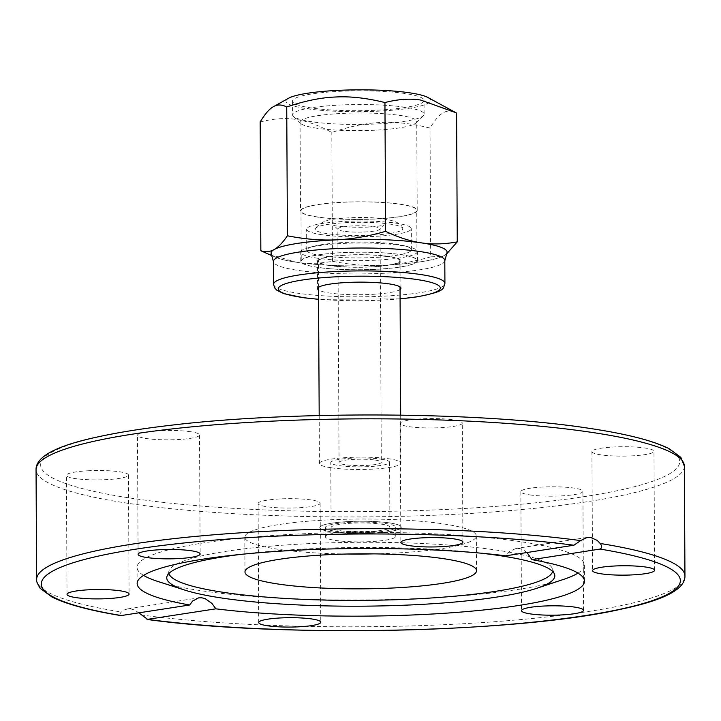 <?xml version="1.0" encoding="UTF-8"?>
<svg xmlns="http://www.w3.org/2000/svg" width="721" height="721" viewBox="0 0 721 721"><rect width="100%" height="100%" fill="white"/><g stroke="black" fill="none" stroke-linecap="round" stroke-linejoin="round"><path stroke-width="0.54" stroke-dasharray="3.6 2.7" d="M138.937 612.895L134.521 610.002L130.925 608.93L127.518 608.939L124.4 609.912L121.362 612.03C119.443 614.085 119.506 615.274 121.579 615.59M168.894 573.465A192.011 29.047 -0.3 0 1 169.029 570.726A192.011 29.047 -0.3 0 1 225.349 551.439A192.011 29.047 -0.3 0 1 429.437 543.868A192.011 29.047 -0.3 0 1 552.457 568.716A192.011 29.047 -0.3 0 1 552.628 571.456M240.426 554.431A194.039 29.354 -0.3 0 1 480.898 553.169M143.569 575.385A223.672 33.833 -0.3 0 1 137.053 567.346A223.672 33.833 -0.3 0 1 202.998 542.994A223.672 33.833 -0.3 0 1 446.515 534.486A223.672 33.833 -0.3 0 1 584.398 565.003A223.672 33.833 -0.3 0 1 577.972 573.114M563.75 579.333A223.672 33.833 -0.3 0 1 518.462 589.354A223.672 33.833 -0.3 0 1 157.854 581.459M529.89 494.903A31.03 4.696 179.7 0 0 563.732 495.76A31.03 4.696 179.7 0 0 582.91 491.316A31.03 4.696 179.7 0 0 573.88 488.063A31.03 4.696 179.7 0 0 540.038 487.207A31.03 4.696 179.7 0 0 520.859 491.641A31.03 4.696 179.7 0 0 529.89 494.903M259.172 502.285A31.03 4.696 179.7 0 0 258.1 503.528A31.03 4.696 179.7 0 0 285.047 508.035A31.03 4.696 179.7 0 0 319.07 504.439A31.03 4.696 179.7 0 0 320.151 503.204A31.03 4.696 179.7 0 0 293.204 498.689A31.03 4.696 179.7 0 0 259.172 502.285M630.902 455.924A31.03 4.696 179.7 0 0 653.974 451.265A31.03 4.696 179.7 0 0 614.995 446.93A31.03 4.696 179.7 0 0 591.923 451.589A31.03 4.696 179.7 0 0 630.902 455.924M461.197 424.327A31.03 4.696 179.7 0 0 462.278 423.092A31.03 4.696 179.7 0 0 435.331 418.586A31.03 4.696 179.7 0 0 401.309 422.182A31.03 4.696 179.7 0 0 400.227 423.416A31.03 4.696 179.7 0 0 427.174 427.932A31.03 4.696 179.7 0 0 461.197 424.327M190.488 431.717A31.03 4.696 179.7 0 0 156.646 430.861A31.03 4.696 179.7 0 0 137.468 435.295A31.03 4.696 179.7 0 0 146.498 438.557A31.03 4.696 179.7 0 0 180.34 439.413A31.03 4.696 179.7 0 0 199.519 434.97A31.03 4.696 179.7 0 0 190.488 431.717M89.476 470.696A31.03 4.696 179.7 0 0 66.404 475.355A31.03 4.696 179.7 0 0 105.374 479.681A31.03 4.696 179.7 0 0 128.455 475.031A31.03 4.696 179.7 0 0 89.476 470.696M385.528 532.666A35.194 5.326 -0.3 0 1 395.766 536.37A35.194 5.326 -0.3 0 1 374.01 541.399A35.194 5.326 -0.3 0 1 335.616 540.435A35.194 5.326 -0.3 0 1 325.378 536.739A35.194 5.326 -0.3 0 1 347.134 531.701A35.194 5.326 -0.3 0 1 385.528 532.666M385.474 523.518A35.194 5.326 -0.3 0 1 395.721 527.213A35.194 5.326 -0.3 0 1 373.965 532.251A35.194 5.326 -0.3 0 1 335.571 531.278A35.194 5.326 -0.3 0 1 325.333 527.583A35.194 5.326 -0.3 0 1 347.089 522.545A35.194 5.326 -0.3 0 1 385.474 523.518M389.421 522.905A40.755 6.165 -0.3 0 1 401.273 527.186A40.755 6.165 -0.3 0 1 376.083 533.017A40.755 6.165 -0.3 0 1 331.633 531.891A40.755 6.165 -0.3 0 1 319.773 527.61A40.755 6.165 -0.3 0 1 344.962 521.779A40.755 6.165 -0.3 0 1 389.421 522.905A40.755 6.165 -0.3 0 1 401.273 527.186A40.755 6.165 -0.3 0 1 376.083 533.017A40.755 6.165 -0.3 0 1 331.633 531.891A40.755 6.165 -0.3 0 1 319.773 527.61A40.755 6.165 -0.3 0 1 344.962 521.779A40.755 6.165 -0.3 0 1 389.421 522.905M331.29 467.803A40.755 6.165 179.7 0 0 375.749 468.929A40.755 6.165 179.7 0 0 400.939 463.098A40.755 6.165 179.7 0 0 389.079 458.817A40.755 6.165 179.7 0 0 344.629 457.691A40.755 6.165 179.7 0 0 319.439 463.522A40.755 6.165 179.7 0 0 331.29 467.803M347.306 554.016A115.775 17.511 -0.3 0 1 278.486 549.321A115.775 17.511 -0.3 0 1 244.798 537.154A115.775 17.511 -0.3 0 1 316.366 520.589A115.775 17.511 -0.3 0 1 442.658 523.779A115.775 17.511 -0.3 0 1 476.347 535.946A115.775 17.511 -0.3 0 1 374.019 553.872M527.024 552.52L522.842 549.564L519.598 548.537L515.875 548.519L509.657 551.358L505.791 555.819M343.989 231.27A21.116 3.19 -0.3 0 1 337.933 229.332A21.116 3.19 -0.3 0 1 337.843 229.044A21.116 3.19 -0.3 0 1 344.07 226.745A21.116 3.19 -0.3 0 1 373.938 226.61A21.116 3.19 -0.3 0 1 380.075 228.827A21.116 3.19 -0.3 0 1 379.994 229.116A21.116 3.19 -0.3 0 1 373.857 231.126A21.116 3.19 -0.3 0 1 343.989 231.27M389.854 233.478A43.81 6.624 -0.3 0 1 340.348 235.028A43.81 6.624 -0.3 0 1 315.329 228.566A43.81 6.624 -0.3 0 1 328.064 224.393A43.81 6.624 -0.3 0 1 390.025 224.105A43.81 6.624 -0.3 0 1 402.588 228.106A43.81 6.624 -0.3 0 1 389.854 233.478M321.863 234.704A52.327 7.913 -0.3 0 1 306.632 229.206A52.327 7.913 -0.3 0 1 338.978 221.726A52.327 7.913 -0.3 0 1 396.063 223.168A52.327 7.913 -0.3 0 1 411.294 228.665A52.327 7.913 -0.3 0 1 378.94 236.146A52.327 7.913 -0.3 0 1 321.863 234.704M321.972 255.766A52.327 7.913 -0.3 0 1 306.74 250.268A52.327 7.913 -0.3 0 1 313.653 246.294A52.327 7.913 -0.3 0 1 396.171 244.221A52.327 7.913 -0.3 0 1 404.454 245.816A52.327 7.913 -0.3 0 1 411.403 249.718A52.327 7.913 -0.3 0 1 379.048 257.208A52.327 7.913 -0.3 0 1 321.972 255.766M317.709 258.262A58.347 8.823 -0.3 0 1 300.729 252.134A58.347 8.823 -0.3 0 1 308.435 247.7A58.347 8.823 -0.3 0 1 400.452 245.392A58.347 8.823 -0.3 0 1 409.681 247.168A58.347 8.823 -0.3 0 1 417.432 251.521A58.347 8.823 -0.3 0 1 381.355 259.866A58.347 8.823 -0.3 0 1 317.709 258.262M317.763 267.419A58.347 8.823 -0.3 0 1 300.783 261.281A58.347 8.823 -0.3 0 1 336.851 252.936A58.347 8.823 -0.3 0 1 400.497 254.54A58.347 8.823 -0.3 0 1 417.477 260.678A58.347 8.823 -0.3 0 1 381.409 269.023A58.347 8.823 -0.3 0 1 317.763 267.419M330.236 265.472A40.755 6.165 -0.3 0 1 318.376 261.191A40.755 6.165 -0.3 0 1 343.566 255.36A40.755 6.165 -0.3 0 1 388.024 256.487A40.755 6.165 -0.3 0 1 399.885 260.768A40.755 6.165 -0.3 0 1 374.686 266.599A40.755 6.165 -0.3 0 1 330.236 265.472M381.03 459.151A29.408 4.452 -0.3 0 1 389.592 462.242A29.408 4.452 -0.3 0 1 371.414 466.451A29.408 4.452 -0.3 0 1 339.339 465.64A29.408 4.452 -0.3 0 1 330.777 462.549A29.408 4.452 -0.3 0 1 348.955 458.34A29.408 4.452 -0.3 0 1 381.03 459.151M381.373 524.149A29.408 4.452 -0.3 0 1 389.926 527.24A29.408 4.452 -0.3 0 1 371.748 531.449A29.408 4.452 -0.3 0 1 339.672 530.638A29.408 4.452 -0.3 0 1 331.119 527.547A29.408 4.452 -0.3 0 1 349.297 523.347A29.408 4.452 -0.3 0 1 381.373 524.149M375.154 460.061A21.116 3.19 -0.3 0 1 381.301 462.287A21.116 3.19 -0.3 0 1 368.242 465.306A21.116 3.19 -0.3 0 1 345.215 464.721A21.116 3.19 -0.3 0 1 339.068 462.503A21.116 3.19 -0.3 0 1 352.118 459.484A21.116 3.19 -0.3 0 1 375.154 460.061M329.578 265.58A41.683 6.309 -0.3 0 1 317.447 261.2A41.683 6.309 -0.3 0 1 343.214 255.234A41.683 6.309 -0.3 0 1 388.682 256.379A41.683 6.309 -0.3 0 1 400.804 260.759A41.683 6.309 -0.3 0 1 375.046 266.725A41.683 6.309 -0.3 0 1 329.578 265.58M400.029 289.554A41.683 6.309 -0.3 0 1 371.036 294.429A41.683 6.309 -0.3 0 1 329.722 293.041A41.683 6.309 -0.3 0 1 318.529 289.977M317.826 217.012A57.887 8.76 -0.3 0 1 300.981 210.929A57.887 8.76 -0.3 0 1 336.761 202.646A57.887 8.76 -0.3 0 1 399.912 204.241A57.887 8.76 -0.3 0 1 416.747 210.325A57.887 8.76 -0.3 0 1 380.967 218.607A57.887 8.76 -0.3 0 1 317.826 217.012M318.087 267.365A57.887 8.76 -0.3 0 1 301.243 261.281A57.887 8.76 -0.3 0 1 337.031 252.999A57.887 8.76 -0.3 0 1 400.173 254.594A57.887 8.76 -0.3 0 1 417.017 260.678A57.887 8.76 -0.3 0 1 381.229 268.96A57.887 8.76 -0.3 0 1 318.087 267.365M317.033 128.257A58.347 8.823 -0.3 0 1 300.747 123.471A58.347 8.823 -0.3 0 1 300.053 122.128A58.347 8.823 -0.3 0 1 336.121 113.774A58.347 8.823 -0.3 0 1 399.767 115.387A58.347 8.823 -0.3 0 1 416.747 121.516A58.347 8.823 -0.3 0 1 416.071 122.867A58.347 8.823 -0.3 0 1 376.47 130.122A58.347 8.823 -0.3 0 1 317.033 128.257M317.492 217.066A58.347 8.823 -0.3 0 1 300.513 210.929A58.347 8.823 -0.3 0 1 336.59 202.583A58.347 8.823 -0.3 0 1 400.236 204.187A58.347 8.823 -0.3 0 1 417.216 210.316A58.347 8.823 -0.3 0 1 381.148 218.67A58.347 8.823 -0.3 0 1 317.492 217.066M311.742 121.75A65.755 9.95 -0.3 0 1 293.384 116.36A65.755 9.95 -0.3 0 1 292.6 114.837A65.755 9.95 -0.3 0 1 333.255 105.428A65.755 9.95 -0.3 0 1 404.986 107.24A65.755 9.95 -0.3 0 1 424.119 114.152A65.755 9.95 -0.3 0 1 423.353 115.675A65.755 9.95 -0.3 0 1 378.732 123.85A65.755 9.95 -0.3 0 1 311.742 121.75M311.67 108.015A65.755 9.95 -0.3 0 1 292.528 101.111A65.755 9.95 -0.3 0 1 333.183 91.702A65.755 9.95 -0.3 0 1 404.914 93.514A65.755 9.95 -0.3 0 1 424.047 100.417A65.755 9.95 -0.3 0 1 383.401 109.826A65.755 9.95 -0.3 0 1 311.67 108.015M427.932 97.506A72.244 10.923 -0.3 0 1 394.549 110.025A72.244 10.923 -0.3 0 1 307.074 108.736A72.244 10.923 -0.3 0 1 288.616 98.227M260.173 121.957C273.403 118.577 285.327 117.739 295.952 119.452C306.578 120.867 318.529 125.211 331.813 132.484C349.964 126.337 366.313 123.003 380.877 122.498C395.441 121.687 411.826 123.543 430.022 128.05C434.907 119.947 439.323 114.864 443.262 112.791C447.2 110.421 451.643 110.52 456.582 113.08M447.002 252.683A87.989 13.311 -0.3 0 1 390.971 264.832A87.989 13.311 -0.3 0 1 296.701 262.291A87.989 13.311 179.7 0 0 381.625 265.337A87.989 13.311 179.7 0 0 444.01 255.631A87.989 13.311 179.7 0 0 447.074 252.125M444.803 260.533A85.673 12.96 -0.3 0 1 444.731 261.074A85.673 12.96 -0.3 0 1 390.178 272.899A85.673 12.96 -0.3 0 1 298.386 270.429A85.673 12.96 -0.3 0 1 273.538 261.966A85.673 12.96 -0.3 0 1 273.457 261.426M446.678 253.855L444.307 255.459A87.998 13.311 179.7 0 0 446.957 252.837M271.222 253.765A87.998 13.311 179.7 0 0 275.99 257.388A87.998 13.311 179.7 0 0 295.898 262.174L266.896 253.486M430.698 256.847C413.944 261.678 397.956 264.49 382.734 265.283A87.998 13.311 179.7 0 0 442.225 256.514A87.998 13.311 179.7 0 0 443.712 255.793L442.424 256.433L430.698 256.847L430.022 128.05M380.526 265.382C365.304 265.968 349.288 264.598 332.489 261.281C320.277 263.562 308.615 263.94 297.503 262.408A87.998 13.311 179.7 0 0 380.526 265.382L382.734 265.283M297.503 262.408L295.898 262.174M271.096 253.044A87.989 13.311 179.7 0 0 296.701 262.291A87.989 13.311 -0.3 0 1 271.177 253.603M444.307 255.459L443.712 255.793M332.489 261.281L331.813 132.484M140.965 614.914A324.171 49.037 179.7 0 0 490.947 621.989A324.171 49.037 179.7 0 0 684.95 576.052M684.373 466.19A324.171 49.037 -0.3 0 1 483.98 512.577A324.171 49.037 -0.3 0 1 130.375 503.646A324.171 49.037 -0.3 0 1 36.05 469.587M586.741 428.067A319.538 48.334 179.7 0 0 134.854 430.194A319.538 48.334 179.7 0 0 133.637 498.553A319.538 48.334 179.7 0 0 585.524 496.427A319.538 48.334 179.7 0 0 586.741 428.067M36.627 579.45A324.171 49.037 179.7 0 0 121.362 612.03M273.574 284.317A85.673 12.96 179.7 0 0 298.503 293.321A85.673 12.96 179.7 0 0 419.667 292.744A85.673 12.96 179.7 0 0 444.92 283.416M400.083 298.827A81.04 12.257 -0.3 0 1 318.574 299.251M167.038 576.214L169.029 570.726M583.532 610.336L582.91 491.316M258.722 622.538L258.1 503.528M654.596 570.284L653.974 451.265M462.9 542.111L462.278 423.092M138.09 554.314L137.468 435.295M67.026 594.365L66.404 475.355M137.143 583.496L137.053 567.346M395.766 536.37L395.721 527.213M400.687 415.107L400.939 463.098M476.527 570.735L476.347 535.946M244.798 537.154L244.978 571.951M319.439 463.522L319.187 415.53M325.333 527.583L325.378 536.739M127.518 608.93L198.78 597.844M584.398 565.003L584.488 581.153M587.137 537.433L515.875 548.519M128.455 475.031L129.077 594.041M199.519 434.97L200.141 553.989M400.227 423.416L400.849 542.435M591.923 451.589L592.545 570.608M320.151 503.204L320.773 622.214M520.859 491.641L521.481 610.66M552.457 568.716L554.503 574.186M402.588 228.106C400.389 217.093 361.338 215.678 334.075 219.166C326.162 219.734 319.908 222.87 315.329 228.566M337.933 229.332L333.453 225.186C335.373 226.872 367.377 228.476 379.868 225.898L384.428 224.916C383.833 224.781 382.355 226.178 379.994 229.116M306.74 250.268L306.632 229.206M313.653 246.294L308.435 247.7M300.783 261.281L300.729 252.134M318.511 287.337L318.376 261.191M389.592 462.242L389.926 527.24M380.075 228.827L381.301 462.287M339.068 462.503L337.843 229.044M331.119 527.547L330.777 462.549M400.02 286.913L399.885 260.768M417.477 260.678L417.432 251.521M404.454 245.816L409.681 247.168M411.403 249.718L411.294 228.665M317.447 261.2L317.591 288.661M300.981 210.929L301.243 261.281M300.053 122.128L300.513 210.929M293.384 116.36L300.747 123.471M292.528 101.111L292.6 114.837M275.99 257.388L271.727 255.558M400.083 298.9L318.574 299.323M424.119 114.152L424.047 100.417M416.071 122.867L423.353 115.675M417.216 210.316L416.747 121.516M417.017 260.678L416.747 210.325M400.948 288.229L400.804 260.759"/><path stroke-width="1.08" d="M580.612 540.588A324.171 49.037 179.7 0 0 230.63 533.504A324.171 49.037 179.7 0 0 36.627 579.45C35.861 579.99 37.023 582.938 40.133 588.291L51.885 596.952C66.107 604.135 89.107 610.354 120.894 615.599L189.704 604.991A223.672 33.833 -0.3 0 1 137.143 583.496A223.672 33.833 -0.3 0 1 203.079 559.145A223.672 33.833 -0.3 0 1 505.791 555.819L573.916 545.22L580.612 540.588L587.137 537.433L590.598 537.415L597.15 540.38L600.205 543.472C602.161 546.085 602.107 547.951 600.043 549.06L531.918 559.658A223.672 33.833 -0.3 0 1 584.488 581.153A223.672 33.833 -0.3 0 1 518.543 605.505A223.672 33.833 -0.3 0 1 215.831 608.83L146.985 619.438C280.595 637.941 517.858 632.84 621.223 609.164C663.933 600.251 685.175 589.21 684.95 576.052A324.171 49.037 179.7 0 0 600.205 543.472M600.043 549.06A319.538 48.334 -0.3 0 1 586.146 615.446A319.538 48.334 -0.3 0 1 147.706 619.429L138.937 612.895M480.898 553.169A194.039 29.354 -0.3 0 1 554.503 574.186A194.039 29.354 -0.3 0 1 536.902 588.255A194.039 29.354 -0.3 0 1 497.616 596.943A194.039 29.354 -0.3 0 1 184.792 590.093A194.039 29.354 -0.3 0 1 167.038 576.214A194.039 29.354 -0.3 0 1 223.952 556.72A194.039 29.354 -0.3 0 1 240.426 554.431M552.628 571.456A192.011 29.047 -0.3 0 1 496.156 591.238A192.011 29.047 -0.3 0 1 290.536 598.736A192.011 29.047 -0.3 0 1 168.894 573.465M577.972 573.114A223.672 33.833 -0.3 0 1 563.75 579.333L536.902 588.255M574.502 607.082A31.03 4.696 -0.3 0 1 583.532 610.336A31.03 4.696 -0.3 0 1 564.354 614.779A31.03 4.696 -0.3 0 1 530.512 613.922A31.03 4.696 -0.3 0 1 521.481 610.66A31.03 4.696 -0.3 0 1 540.66 606.226A31.03 4.696 -0.3 0 1 574.502 607.082M319.691 623.458A31.03 4.696 -0.3 0 1 285.669 627.054A31.03 4.696 -0.3 0 1 258.722 622.538A31.03 4.696 -0.3 0 1 259.803 621.304A31.03 4.696 -0.3 0 1 293.826 617.708A31.03 4.696 -0.3 0 1 320.773 622.214A31.03 4.696 -0.3 0 1 319.691 623.458M615.626 565.949A31.03 4.696 -0.3 0 1 654.596 570.284A31.03 4.696 -0.3 0 1 631.524 574.943A31.03 4.696 -0.3 0 1 592.545 570.608A31.03 4.696 -0.3 0 1 615.626 565.949M401.93 541.201A31.03 4.696 -0.3 0 1 435.953 537.605A31.03 4.696 -0.3 0 1 462.9 542.111A31.03 4.696 -0.3 0 1 461.828 543.346A31.03 4.696 -0.3 0 1 427.796 546.951A31.03 4.696 -0.3 0 1 400.849 542.435A31.03 4.696 -0.3 0 1 401.93 541.201M147.12 557.576A31.03 4.696 -0.3 0 1 138.09 554.314A31.03 4.696 -0.3 0 1 157.268 549.88A31.03 4.696 -0.3 0 1 191.11 550.736A31.03 4.696 -0.3 0 1 200.141 553.989A31.03 4.696 -0.3 0 1 180.962 558.433A31.03 4.696 -0.3 0 1 147.12 557.576M106.005 598.7A31.03 4.696 -0.3 0 1 67.026 594.365A31.03 4.696 -0.3 0 1 90.098 589.715A31.03 4.696 -0.3 0 1 129.077 594.041A31.03 4.696 -0.3 0 1 106.005 598.7M189.704 604.991L192.588 601.053L198.681 597.862L201.907 597.808L205.215 598.673L211.911 603.387L215.831 608.83M184.792 590.093L157.854 581.459A223.672 33.833 -0.3 0 1 143.569 575.385M442.838 558.568A115.775 17.511 -0.3 0 1 476.527 570.735A115.775 17.511 -0.3 0 1 404.959 587.3A115.775 17.511 -0.3 0 1 278.666 584.109A115.775 17.511 -0.3 0 1 244.978 571.951A115.775 17.511 -0.3 0 1 316.555 555.377A115.775 17.511 -0.3 0 1 442.838 558.568M374.019 553.872A115.775 17.511 -0.3 0 1 347.306 554.016M531.918 559.658L527.024 552.52M318.529 289.977A41.683 6.309 -0.3 0 1 317.591 288.661A41.683 6.309 -0.3 0 1 343.358 282.704A41.683 6.309 -0.3 0 1 388.826 283.849A41.683 6.309 -0.3 0 1 400.948 288.229A41.683 6.309 -0.3 0 1 400.029 289.554M273.412 106.708L288.616 98.227A72.244 10.923 -0.3 0 1 409.51 92.793A72.244 10.923 -0.3 0 1 427.932 97.506L455.762 112.629L420.722 100.048C410.096 98.335 398.163 99.165 384.942 102.544C366.737 98.038 350.361 96.19 335.797 97.002C321.233 97.506 304.875 100.841 286.733 106.987C281.785 104.428 277.351 104.338 273.412 106.708C269.474 108.772 265.058 113.855 260.173 121.957L260.849 250.755C265.4 252.278 269.744 251.926 273.863 249.709A87.998 13.311 179.7 0 0 271.222 253.765M446.957 252.837A87.998 13.311 179.7 0 0 422.272 242.995C433.384 244.527 445.046 244.149 457.258 241.877L456.582 113.08L455.762 112.629M447.074 252.125L447.074 252.125A87.989 13.311 179.7 0 0 421.47 242.878A87.989 13.311 -0.3 0 1 447.074 252.125A87.989 13.311 -0.3 0 1 447.002 252.683L444.803 260.804M419.874 251.53A85.673 12.96 -0.3 0 1 444.803 260.533L444.92 283.416A85.673 12.96 179.7 0 0 419.992 274.422A85.673 12.96 179.7 0 0 298.836 274.989A85.673 12.96 179.7 0 0 273.574 284.317L273.457 261.426A85.673 12.96 -0.3 0 1 326.424 249.169A85.673 12.96 -0.3 0 1 419.874 251.53M457.258 241.877L446.678 253.855M420.667 242.761A87.998 13.311 179.7 0 0 337.644 239.787C352.866 238.993 368.855 236.182 385.609 231.342C397.875 237.218 409.555 241.021 420.667 242.761L422.272 242.995M335.436 239.886A87.998 13.311 179.7 0 0 274.458 249.367C278.576 246.952 282.893 242.418 287.409 235.785C304.199 239.102 320.214 240.472 335.436 239.886L337.644 239.787M271.727 255.558L260.849 250.755M273.863 249.709L274.16 249.538A87.989 13.311 179.7 0 0 271.096 253.044L271.096 253.044A87.989 13.311 -0.3 0 1 325.495 240.463A87.989 13.311 -0.3 0 1 421.47 242.887A87.989 13.311 179.7 0 0 336.545 239.832A87.989 13.311 179.7 0 0 274.16 249.538L274.458 249.367M385.609 231.342L384.942 102.544M287.409 235.785L286.733 106.987M273.457 261.696L271.177 253.603A87.989 13.311 -0.3 0 1 271.096 253.044L271.096 253.044M684.373 466.19L680.84 457.321L668.971 448.606C652.784 440.513 625.603 433.663 587.435 428.058C480.24 411.637 290.716 410.51 168.399 425.552C141.307 428.752 117.938 432.501 98.281 436.8C56.562 445.659 35.816 456.582 36.05 469.587A324.171 49.037 -0.3 0 1 236.443 423.2A324.171 49.037 -0.3 0 1 590.048 432.131A324.171 49.037 -0.3 0 1 684.373 466.19L684.95 576.052M121.579 615.59A319.538 48.334 -0.3 0 1 135.476 549.213A319.538 48.334 -0.3 0 1 573.916 545.22M318.574 299.251A81.04 12.257 -0.3 0 1 301.811 297.385A81.04 12.257 -0.3 0 1 302.126 280.045A81.04 12.257 -0.3 0 1 416.729 279.505A81.04 12.257 -0.3 0 1 416.423 296.845A81.04 12.257 -0.3 0 1 400.083 298.827M36.05 469.587L36.627 579.45M319.187 415.53L318.511 287.337M400.687 415.107L400.02 286.913M400.083 298.9L417.108 296.845C447.371 290.996 442.523 288.643 444.92 283.416M318.574 299.323L304.037 297.8L283.966 293.699L277.008 290.383L274.665 287.931L273.574 284.317"/></g></svg>
